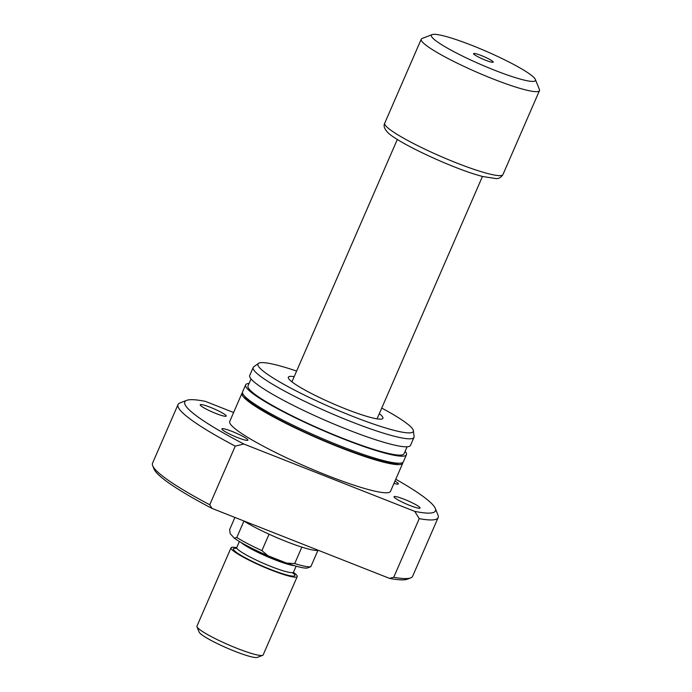 <?xml version="1.0" encoding="UTF-8"?>
<svg xmlns="http://www.w3.org/2000/svg" width="692" height="692" viewBox="0 0 692 692"><rect width="100%" height="100%" fill="white"/><g stroke="black" fill="none" stroke-linecap="round" stroke-linejoin="round"><path stroke-width="1.04" d="M485.499 60.195A10.7 1.349 -156.5 0 1 473.605 53.794A10.7 1.349 -156.5 0 1 481.321 55.542A10.7 1.349 -156.5 0 1 493.076 62.254A10.7 1.349 -156.5 0 1 485.499 60.195M318.095 550.218A45.118 5.683 -156.5 0 1 317.974 550.252L310.838 566.679L307.655 567.907A42.541 5.354 -156.5 0 1 286.618 563.098L294.714 563.548A45.118 5.683 23.5 0 0 310.838 566.679M317.974 550.252A45.118 5.683 23.5 0 1 301.85 547.121A45.118 5.683 -156.5 0 1 269.05 534.198A45.118 5.683 23.5 0 1 243.939 521.076A45.118 5.683 -156.5 0 1 243.575 520.851M432.171 34.6L422.129 38.467A64.46 8.114 23.5 0 0 421.238 39.202A64.46 8.114 23.5 0 0 422.509 42.108A64.46 8.114 23.5 0 0 485.075 75.722A64.46 8.114 23.5 0 0 539.466 90.609A64.46 8.114 23.5 0 0 539.397 89.458L535.366 79.468A56.727 7.136 23.5 0 0 534.311 77.928A56.727 7.136 23.5 0 0 482.558 49.729A56.727 7.136 23.5 0 0 432.171 34.6A56.727 7.136 23.5 0 0 432.509 37.8A56.727 7.136 23.5 0 0 490.862 68.742A56.727 7.136 23.5 0 0 535.366 79.468M301.85 547.121L294.714 563.548M234.917 517.434L229.649 529.553L230.168 533.61L234.233 538.125L236.802 537.494A45.118 5.683 23.5 0 0 261.913 550.616L267.968 555.745L286.618 563.098M243.939 521.076L236.802 537.494M269.05 534.198L261.913 550.616M267.968 555.745A42.541 5.354 -156.5 0 1 234.233 538.125M379.311 413.669A51.563 6.487 -156.5 0 1 381.897 415.996A51.563 6.487 -156.5 0 1 382.2 418.902A51.563 6.487 -156.5 0 1 336.398 405.149A51.563 6.487 -156.5 0 1 289.351 379.519A51.563 6.487 -156.5 0 1 288.382 378.117A51.563 6.487 -156.5 0 1 294.187 376.656M394.985 481.07A14.177 1.782 -156.5 0 1 398.082 483.284A14.177 1.782 -156.5 0 1 398.358 483.924A14.177 1.782 -156.5 0 1 393.973 483.405M200.49 405.408A14.177 1.782 -156.5 0 1 200.204 404.768A14.177 1.782 -156.5 0 1 212.176 408.046A14.177 1.782 -156.5 0 1 225.938 415.442A14.177 1.782 -156.5 0 1 226.215 416.082A14.177 1.782 -156.5 0 1 214.252 412.804A14.177 1.782 -156.5 0 1 200.49 405.408M222.167 429.507A14.177 1.782 -156.5 0 1 221.89 428.867A14.177 1.782 -156.5 0 1 233.853 432.145A14.177 1.782 -156.5 0 1 247.615 439.541A14.177 1.782 -156.5 0 1 247.9 440.181A14.177 1.782 -156.5 0 1 235.937 436.903A14.177 1.782 -156.5 0 1 222.167 429.507M394.31 497.349A14.177 1.782 -156.5 0 1 394.033 496.718A14.177 1.782 -156.5 0 1 405.996 499.987A14.177 1.782 -156.5 0 1 419.759 507.383A14.177 1.782 -156.5 0 1 420.035 508.023A14.177 1.782 -156.5 0 1 408.072 504.745A14.177 1.782 -156.5 0 1 394.31 497.349M402.865 462.42A87.659 11.037 -156.5 0 1 402.753 463.207A87.659 11.037 -156.5 0 1 328.795 442.966A87.659 11.037 -156.5 0 1 243.696 397.243A87.659 11.037 -156.5 0 1 241.966 393.29A87.659 11.037 -156.5 0 1 242.468 392.675M402.753 463.207L390.513 491.355A87.659 11.037 -156.5 0 1 316.555 471.114A87.659 11.037 -156.5 0 1 231.457 425.39A87.659 11.037 -156.5 0 1 229.727 421.445L241.966 393.29M398.981 463.233A85.081 10.709 -156.5 0 1 323 440.181A85.081 10.709 -156.5 0 1 246.006 398.159A85.081 10.709 -156.5 0 1 244.527 396.075M405.123 451.296A87.659 11.037 -156.5 0 1 406.429 454.756A87.659 11.037 -156.5 0 1 332.463 434.524A87.659 11.037 -156.5 0 1 247.364 388.8A87.659 11.037 -156.5 0 1 245.643 384.847A87.659 11.037 -156.5 0 1 249.068 383.437M406.429 454.756L403.367 461.798A87.659 11.037 -156.5 0 1 329.401 441.557A87.659 11.037 -156.5 0 1 244.311 395.841A87.659 11.037 -156.5 0 1 242.581 391.888L245.643 384.847M407.086 446.79L404.059 453.736A85.081 10.709 -156.5 0 1 332.272 434.092A85.081 10.709 -156.5 0 1 249.682 389.708A85.081 10.709 -156.5 0 1 248.004 385.877L251.023 378.931M381.733 408.081A84.684 10.657 -156.5 0 1 411.619 427.708A84.684 10.657 -156.5 0 1 413.383 430.718L414.084 436.565A87.659 11.037 -156.5 0 1 413.972 437.405A87.659 11.037 -156.5 0 1 340.014 417.164A87.659 11.037 -156.5 0 1 254.915 371.44A87.659 11.037 -156.5 0 1 253.185 367.495A87.659 11.037 -156.5 0 1 253.73 366.846L258.479 363.361A84.684 10.657 -156.5 0 1 296.617 371.076M413.972 437.405L410.503 445.38A87.659 11.037 -156.5 0 1 336.546 425.139A87.659 11.037 -156.5 0 1 251.447 379.415A87.659 11.037 -156.5 0 1 249.725 375.471L253.185 367.495M413.383 430.718A84.684 10.657 -156.5 0 1 344.668 413.141A84.684 10.657 -156.5 0 1 259.63 367.807A84.684 10.657 -156.5 0 1 258.479 363.361M395.781 479.253A136.653 17.196 -156.5 0 1 432.751 504.728A136.653 17.196 -156.5 0 1 435.294 508.447A136.653 17.196 -156.5 0 1 414.767 511.379L243.8 444.004L235.245 446.124L209.745 504.762L211.96 508.386A139.23 17.525 -156.5 0 1 156.626 472.835A139.23 17.525 -156.5 0 1 154.031 469.046L152.69 465.716A141.808 17.854 -156.5 0 1 152.534 463.182L178.034 404.543A141.808 17.854 -156.5 0 1 179.989 402.926L186.684 400.348A136.653 17.196 -156.5 0 1 205.481 401.412L233.619 412.501M209.745 504.762A141.808 17.854 -156.5 0 1 155.328 469.574A141.808 17.854 -156.5 0 1 152.69 465.716M243.8 444.004A136.653 17.196 -156.5 0 1 186.684 400.348M435.294 508.447L437.984 515.099A141.808 17.854 -156.5 0 1 438.131 517.633A141.808 17.854 -156.5 0 1 419.24 518.645L414.767 511.379M235.245 446.124A141.808 17.854 -156.5 0 1 178.034 404.543M419.24 518.645L393.739 577.284A141.808 17.854 -156.5 0 0 410.676 577.898A141.808 17.854 -156.5 0 0 412.631 576.28L438.131 517.633M410.676 577.898L407.328 579.187A139.23 17.525 -156.5 0 1 389.492 578.356L393.739 577.284M211.96 508.386L389.492 578.356M262.666 655.341L257.303 657.4A31.97 4.022 -156.5 0 1 234.683 651.233A31.97 4.022 -156.5 0 1 199.14 632.107L196.995 626.788A36.096 4.541 23.5 0 0 237.114 648.378A36.096 4.541 23.5 0 0 262.666 655.341A36.096 4.541 23.5 0 0 263.159 654.926L297.231 576.583A36.096 4.541 23.5 0 0 293.443 572.388M245.158 544.786A28.363 3.572 23.5 0 0 273.747 558.972A28.363 3.572 23.5 0 0 289.784 564.188M241.075 542.493A30.941 3.893 23.5 0 0 274.257 559.525A30.941 3.893 23.5 0 0 294.247 565.615M236.673 547.701A36.096 4.541 23.5 0 0 231.024 547.796A36.096 4.541 23.5 0 0 271.186 570.035A36.096 4.541 23.5 0 0 297.231 576.583M231.024 547.796L196.952 626.139A36.096 4.541 23.5 0 0 196.995 626.788M385.989 126.082A64.46 8.114 23.5 0 0 448.563 159.705A64.46 8.114 23.5 0 0 502.946 174.583C501.112 177.368 498.871 178.718 496.251 178.623L482.921 176.555C454.272 169.41 393.765 141.125 386.785 131.35C384.164 128.254 383.48 125.529 384.726 123.176A64.46 8.114 23.5 0 0 385.989 126.082M293.365 573.227A33.519 4.221 -156.5 0 1 270.676 569.473A33.519 4.221 -156.5 0 1 240.167 554.854A33.519 4.221 -156.5 0 1 236.102 548.332M235.704 548.531L236.768 547.502A30.941 3.893 23.5 0 0 271.195 566.566A30.941 3.893 23.5 0 0 293.52 572.18L293.495 573.659L292.5 572.665M377.053 418.859L482.462 176.434M502.946 174.583L539.466 90.609M384.726 123.176L421.238 39.202M291.929 381.846L397.338 139.421M296.133 566.168L293.52 572.18M239.389 541.49L236.768 547.502"/></g></svg>
